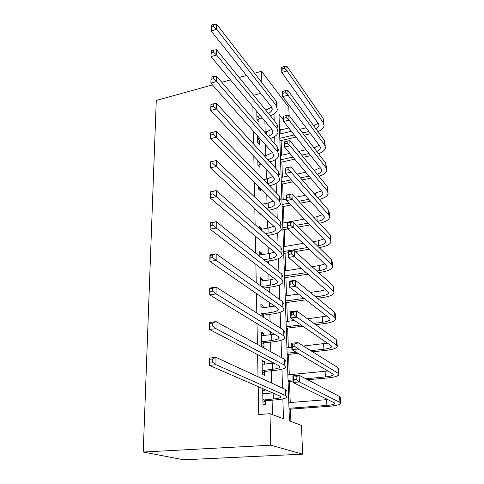 <?xml version="1.0" encoding="UTF-8"?>
<svg xmlns="http://www.w3.org/2000/svg" width="484" height="484" viewBox="0 0 484 484"><rect width="100%" height="100%" fill="white"/><g stroke="black" fill="none" stroke-linecap="round" stroke-linejoin="round"><path stroke-width="0.73" d="M283.527 120.111L278.984 114.369L289.426 420.923L301.478 425.394L302.627 454.161L183.787 459.8L143.228 452.044L156.272 100.448L212.44 84.9M261.838 82.625L261.56 71.299L288.797 107.345L289.117 115.482M280.895 133.772L280.762 129.918L288.779 128.006M290.896 421.467L290.467 409.143M290.237 402.519L289.505 381.38M289.275 374.725L288.567 354.373M288.331 347.687L287.653 328.079M287.417 321.376L286.758 302.482M286.528 295.754L285.893 277.55M285.657 270.804L285.052 253.253M284.816 246.495L284.229 229.573M283.993 222.803L283.424 206.487M283.188 199.71L282.638 183.968M282.402 177.186L281.876 162.001M281.64 155.213L281.131 140.566M280.762 129.918L279.462 128.327M252.878 106.68L253.108 118.677M253.344 131.103L253.586 144.008M253.822 156.229L254.088 170.09M254.312 182.093L254.596 196.958M254.82 208.719L255.128 224.643M255.346 236.138L255.673 253.186M255.885 264.403L256.23 282.626M256.441 293.534L256.81 313.009M257.01 323.59L257.409 344.384M257.603 354.603L258.026 376.788M258.214 386.619L258.746 414.522L269.987 413.705L283.479 418.714L282.862 398.907M272.462 414.625L272.087 400.189M271.905 393.069L271.893 392.56M271.645 383.074L271.33 370.726M271.143 363.569L271.094 361.651M270.84 351.777L270.586 342.115M270.405 334.916L270.32 331.673M270.054 321.443L269.872 314.31M269.685 307.086L269.57 302.591M269.298 292.027L269.177 287.284M268.989 280.036L268.838 274.368M268.559 263.496L268.493 261.003M268.305 253.737L268.13 246.961M267.846 235.799L267.833 235.442M267.646 228.158L267.446 220.335M267.005 203.268L266.775 194.459M266.382 179.038L266.127 169.303M265.77 155.449L265.498 144.831M265.178 132.465L264.881 121.024M256.768 111.326L256.943 119.572L258.964 121.95L258.898 119.064M257.282 135.55L257.421 142.084L259.466 144.359L259.4 141.401M257.809 160.47L257.911 165.183L259.981 167.355L259.914 164.318M258.353 186.104L258.414 188.899L260.507 190.956L260.446 188.179M258.916 212.482L258.934 213.25L261.051 215.192L261.033 214.436M261.366 229.301L261.342 228.055L259.206 226.173L259.255 228.26M261.941 254.802L261.904 253.307L259.745 251.547L259.854 256.532M262.528 281.016L262.485 279.256L260.301 277.635L260.471 285.681M263.133 307.975L263.084 305.93L260.87 304.454L261.112 315.749M263.338 317.165L263.296 315.435M263.75 335.708L263.701 333.373L261.457 332.048L261.747 345.576L263.998 346.822L263.919 343.144M264.391 364.252L264.331 361.602L262.062 360.441L262.358 374.368L264.639 375.451L264.554 371.664M265.05 393.649L264.984 390.667L262.685 389.674L262.987 404.019L265.299 404.92L265.214 401.024M269.987 413.705L270.762 445.195L143.228 452.044M253.604 95.251L260.725 93.376M261.56 71.299L254.578 73.235M246.501 75.468L239.163 77.5M230.475 79.908L221.823 82.298M270.762 445.195L302.627 454.161M282.523 388.095L281.936 369.189M281.579 357.688L281.035 340.337M280.659 328.194L280.163 312.313M279.764 299.56L279.316 285.076M278.899 271.76L278.488 258.595M278.058 244.759L277.683 232.846M277.241 218.514L276.902 207.793M276.443 193.001L276.146 183.406M275.668 168.184L275.402 159.666M274.918 144.038L274.682 136.542M274.186 120.54L273.98 114.012M259.418 228.412L261.342 228.055M259.793 253.658L261.904 253.307M260.344 279.583L262.485 279.256M260.912 306.227L263.084 305.93M261.493 333.639L263.701 333.373M262.092 361.838L264.331 361.602M262.709 390.866L264.984 390.667M256.877 116.68L260.344 115.603M265.486 109.85L265.728 109.789C268.293 109.112 270.145 108.071 271.282 106.662M257.246 111.901L256.774 111.846M262.346 117.993L259.442 118.719L257.349 120.05M268.342 113.365C270.514 112.348 271.784 111.096 272.165 109.596L271.451 106.873L211.133 30.958L211.369 25.095L211.357 27.122L213.565 26.432L213.571 24.406L211.369 25.095M213.571 24.406L216.644 24.2L276.158 101.138L277.199 105.185M216.644 24.2L216.632 29.252L276.31 105.639L277.35 109.656C276.679 112.234 274.349 114.297 270.368 115.845M213.565 26.432L216.632 29.252L211.133 30.958L211.357 27.122M257.428 116.329L259.442 118.719M310.553 133.717L304.267 135.175M295.996 137.105L279.885 140.856M279.655 134.062L291.38 131.285M299.753 129.307L306.112 127.8M279.8 138.309L294.26 134.921M302.573 132.973L308.883 131.491M313.783 125.894L318.055 123.202M316.215 129.228L319.059 125.955L318.545 123.88L281.785 72.431L281.609 67.675L282.154 67.131L282.226 69.037L284.338 68.456L284.265 66.55L282.154 67.131M284.265 66.55L286.873 66.229L323.082 118.374L323.832 121.448M286.873 66.229L287.06 70.991L323.342 122.742L324.092 125.792C323.602 128.109 321.564 130.057 317.97 131.636M284.338 68.456L287.06 70.991L281.785 72.431L282.226 69.037M257.355 139.114L259.739 138.333M265.002 132.507L271.833 129.331M261.771 140.626L259.95 141.056L257.742 142.441M268.197 136.222C270.846 135.236 272.395 133.929 272.849 132.301L272.129 129.688L210.994 56.628L211.236 50.735L211.224 52.823L213.462 52.157L213.468 50.07L211.236 50.735M213.468 50.07L216.59 49.773L276.902 123.88L277.949 127.77M216.59 49.773L216.584 54.982L277.054 128.502L278.1 132.362C277.338 135.024 274.712 137.093 270.211 138.569M213.462 52.157L216.584 54.982L210.994 56.628L211.224 52.823M257.911 138.763L259.95 141.056M257.845 162.134L258.94 161.668M264.331 155.769L266.926 155.183L272.371 152.599M261.003 163.858L258.135 165.419M267.876 159.653C271.107 158.722 273 157.373 273.551 155.612L272.831 153.113L210.849 83.109L211.097 77.192L211.084 79.34L213.359 78.704L213.365 76.551L211.097 77.192M213.365 76.551L216.536 76.151L277.665 147.239L278.717 150.96M216.536 76.151L216.529 81.53L277.822 151.982L278.875 155.673C278.004 158.425 275.009 160.488 269.903 161.868M213.359 78.704L216.529 81.53L210.849 83.109L211.084 79.34M258.408 161.783L260.471 163.973M267.325 183.66L267.682 183.587C271.427 182.734 273.623 181.391 274.277 179.552L273.545 177.18L210.703 110.443L210.951 104.496L210.939 106.716L213.25 106.105L213.256 103.885L210.951 104.496M263.429 179.661L267.555 178.79L272.897 176.491M213.256 103.885L216.481 103.382L216.469 108.93L278.609 176.103L279.673 179.612C278.693 182.389 275.378 184.416 269.727 185.687L269.376 185.759M260.235 187.967L258.529 189.008M216.481 103.382L278.451 171.227L279.51 174.772M213.25 106.105L216.469 108.93L210.703 110.443L210.939 106.716M310.71 155.654L303.42 157.264M294.732 159.175L280.617 162.279M280.387 155.491L289.843 153.374M298.64 151.401L306.027 149.75M280.532 159.841L292.971 157.088M301.701 155.152L309.028 153.531M314.074 147.922L319.18 145.2M316.79 151.456C318.847 150.482 320.021 149.332 320.311 148.007L319.797 146.017L282.668 96.588L282.487 91.7L283.043 91.27L283.116 93.23L285.264 92.674L285.191 90.708L283.043 91.27M285.191 90.708L287.829 90.302L324.395 140.445L325.309 146.192M287.829 90.302L288.022 95.203L324.655 144.928L325.405 147.85C324.855 150.228 322.556 152.182 318.526 153.712M285.264 92.674L288.022 95.203L282.668 96.588L283.116 93.23M310.716 178.16L302.228 179.915M293.05 181.815L281.361 184.235M281.131 177.453L287.847 176.037M297.146 174.071L305.749 172.256M314.195 170.471L320.311 167.76M281.283 181.911L291.265 179.83M300.479 177.906L309.01 176.128M317.256 174.228C319.791 173.26 321.237 172.056 321.594 170.622L321.08 168.722L283.576 121.448L283.388 116.42L283.963 116.106L284.035 118.126L286.213 117.594L286.135 115.573L283.963 116.106M286.135 115.573L288.809 115.083L325.738 163.084L326.664 168.892M288.809 115.083L289.008 120.123L326.01 167.682L326.76 170.477C326.119 172.915 323.524 174.863 318.968 176.327M286.213 117.594L289.008 120.123L283.576 121.448L284.035 118.126M310.522 201.241L300.576 203.165M290.83 205.053L282.13 206.741M281.9 199.965L286.413 199.069M295.143 197.345L305.229 195.348M314.122 193.594L321.449 190.902M282.057 204.532L289.008 203.177M298.803 201.265L308.798 199.317M317.552 197.545C320.68 196.619 322.465 195.379 322.913 193.824L322.398 192.027L284.507 147.039L284.32 141.86L284.907 141.679L284.979 143.76L287.193 143.246L287.115 141.171L284.907 141.679M287.115 141.171L289.825 140.584L327.117 186.316L327.868 188.996L328.055 192.184M289.825 140.584L290.031 145.775L327.396 191.035L328.146 193.691C327.396 196.195 324.437 198.131 319.259 199.505M287.193 143.246L290.031 145.775L284.507 147.039L284.979 143.76M266.521 208.308L268.324 207.957C272.123 207.158 274.355 205.888 275.021 204.151L274.283 201.907L210.552 138.666L210.582 132.949L210.788 134.988L213.142 134.413L213.148 132.114L210.8 132.695M262.219 204.212L268.197 203.032L273.393 201.023M213.148 132.114L216.427 131.503L216.415 137.232L279.419 200.896L280.49 204.206C279.486 206.831 276.122 208.743 270.399 209.941L268.602 210.292M259.406 212.936L258.934 213.22M216.427 131.503L279.256 195.881L280.321 199.233M213.142 134.413L216.415 137.232L210.552 138.666L210.788 134.988M310.062 224.927L298.332 227.038M287.883 228.92L282.916 229.809M282.686 223.045L304.382 219.052M313.795 217.316L316.929 216.741L322.58 214.636M282.844 227.728L287.429 226.899M296.523 225.254L308.314 223.112M317.631 221.418C321.479 220.577 323.693 219.319 324.268 217.643L323.748 215.943L285.475 173.393L285.276 168.063L290.866 166.853L328.533 210.165L329.277 212.7L329.483 216.094M288.119 167.531L285.875 168.015L285.953 170.156L288.204 169.672L288.119 167.531L290.866 166.853L291.078 172.201L328.817 215.011L329.568 217.516C328.678 220.093 325.272 222.005 319.337 223.251M288.204 169.672L291.078 172.201L285.475 173.393L285.953 170.156M285.875 168.015L285.276 168.063M265.389 233.645L268.989 232.998C272.843 232.247 275.106 231.062 275.783 229.434L275.045 227.329L210.395 167.827L210.425 161.916L210.637 164.203L213.027 163.659L213.033 161.281L210.649 161.831M260.598 229.446L268.856 227.934L273.853 226.228M213.033 161.281L216.366 160.555L216.354 166.478L280.254 226.379L281.325 229.483C280.309 231.945 276.89 233.742 271.082 234.861L267.501 235.502M216.366 160.555L280.085 221.224L281.156 224.37M213.027 163.659L216.354 166.478L210.395 167.827L210.637 164.203M317.401 245.884L318.46 245.709C322.622 244.94 325.018 243.736 325.653 242.091L325.139 240.494L286.467 200.551L286.268 195.052L291.943 193.915L292.161 199.426L330.282 239.622L331.026 241.97C330.064 244.462 326.452 246.277 320.184 247.421L319.131 247.596M309.246 249.236L295.27 251.559M288.373 252.702L283.721 253.477M283.491 246.719L303.093 243.385M313.142 241.679L318.2 240.82L323.693 238.999M283.654 251.529L307.467 247.548M289.154 194.695L286.879 195.155L286.958 197.363L289.238 196.909L289.154 194.695L291.943 193.915L329.985 234.649L330.729 237.027L330.947 240.639M289.238 196.909L292.161 199.426L286.467 200.551L286.958 197.363M286.879 195.155L286.268 195.052M263.816 259.702L269.667 258.74C273.575 258.039 275.874 256.937 276.57 255.425L275.826 253.465L210.231 197.974L210.268 191.864L216.306 190.587L280.938 247.282L282.015 250.216M259.817 254.911L269.534 253.531L274.247 252.134M212.918 191.446L210.492 191.954L210.479 194.411L212.906 193.903L212.918 191.446L216.306 190.587L216.294 196.716L281.107 252.581L282.19 255.473C281.15 257.76 277.683 259.43 271.79 260.465L265.964 261.421M212.906 193.903L216.294 196.716L210.231 197.974L210.479 194.411M316.808 271.01L319.773 270.556C323.99 269.848 326.428 268.729 327.081 267.198L326.567 265.716L287.49 228.539L287.284 222.876L293.05 221.817L293.274 227.498L331.782 264.911L332.526 267.089C331.54 269.4 327.868 271.088 321.515 272.147L318.563 272.595M307.927 274.21L284.55 277.755M284.32 271.01L301.205 268.384M312.035 266.696L319.507 265.534L324.77 264.01M284.489 275.947L306.124 272.643M290.225 222.707L287.907 223.13L287.992 225.405L290.309 224.981L290.225 222.707L293.05 221.817L331.479 259.799L332.224 262.013L332.454 265.855M290.309 224.981L293.274 227.498L287.49 228.539L287.992 225.405M287.907 223.13L287.284 222.876M261.614 286.504L270.368 285.203C274.337 284.562 276.673 283.545 277.374 282.154L276.624 280.357L210.068 229.156L210.098 222.834L216.239 221.654L281.809 274.089L282.898 276.8M260.374 281.089L270.229 279.849L274.549 278.754M212.797 222.646L210.328 223.118L210.316 225.659L212.785 225.187L212.797 222.646L216.239 221.654L216.227 227.994L281.99 279.546L283.079 282.202C282.015 284.308 278.494 285.838 272.516 286.794L263.804 288.077M212.785 225.187L216.227 227.994L210.068 229.156L210.316 225.659M315.701 296.825L321.122 296.075C325.399 295.428 327.874 294.399 328.545 292.995L328.031 291.634L288.543 257.409L288.331 251.559L294.193 250.585L294.423 256.447L333.325 290.896L334.069 292.899C333.053 295.016 329.326 296.565 322.876 297.539L317.486 298.277M305.9 299.862L285.397 302.669M285.167 295.948L298.465 294.072M310.274 292.409L320.85 290.914L325.786 289.686M285.342 301.012L304.061 298.428M291.326 251.589L288.972 251.982L289.063 254.33L291.416 253.937L291.326 251.589L294.193 250.585L333.01 285.639L333.754 287.678L334.002 291.761M291.416 253.937L294.423 256.447L288.543 257.409L289.063 254.33M288.972 251.982L288.331 251.559M261.076 314.007L271.088 312.422C275.112 311.847 277.483 310.928 278.203 309.663L277.453 308.03L209.893 261.427L209.929 254.887L216.173 253.804L282.71 301.683L283.805 304.146M260.949 308.012L274.7 306.13M212.67 254.941L210.159 255.37L210.147 258.002L212.657 257.573L212.67 254.941L216.173 253.804L216.16 260.368L282.898 307.298L283.993 309.712C282.904 311.617 279.328 313.003 273.26 313.862L263.907 315.096L261.868 316.233M212.657 257.573L216.16 260.368L209.893 261.427L210.147 258.002M261.687 313.668L263.907 315.096M210.159 255.37L209.929 254.887M313.826 323.36L322.507 322.296C326.851 321.709 329.362 320.777 330.052 319.507L329.537 318.272L289.632 287.193L289.414 281.156L295.367 280.272L295.609 286.322L334.91 317.607L335.648 319.422C334.607 321.34 330.82 322.743 324.28 323.621L315.641 324.667M302.827 326.234L286.268 328.249M286.038 321.545L294.466 320.487M307.564 318.841L326.7 316.064M286.219 326.748L300.945 324.939M292.463 281.392L290.073 281.748L290.164 284.175L292.554 283.818L292.463 281.392L295.367 280.272L334.589 312.204L335.333 314.055L335.587 318.393M292.554 283.818L295.609 286.322L289.632 287.193L290.164 284.175M290.073 281.748L289.414 281.156M261.669 341.879L271.833 340.434C275.916 339.919 278.324 339.102 279.062 337.977L278.3 336.525L209.711 294.847L209.747 288.071L216.106 287.103L283.642 330.088L284.737 332.296M261.535 335.708L274.609 334.281M212.536 288.391L209.983 288.779L209.965 291.501L212.524 291.114L212.536 288.391L216.106 287.103L216.094 293.903L283.83 335.872L284.931 338.02C283.818 339.72 280.188 340.954 274.029 341.716L264.536 342.811L261.723 344.354M212.524 291.114L216.094 293.903L209.711 294.847L209.965 291.501M262.286 341.535L264.536 342.811M209.983 288.779L209.747 288.071M310.77 350.652L323.929 349.242C328.34 348.722 330.893 347.893 331.601 346.762L331.092 345.667L290.757 317.934L290.527 311.708L296.589 310.909L296.837 317.159L336.543 345.074L337.281 346.689C336.211 348.401 332.357 349.642 325.72 350.416L312.622 351.814M298.108 353.356L287.163 354.518M286.933 347.839L291.828 347.3M303.383 346.03L327.438 343.156M287.115 353.187L296.178 352.213M293.637 312.168L291.205 312.483L291.295 314.987L293.734 314.673L293.637 312.168L296.589 310.909L336.211 339.52L336.949 341.172L337.227 345.776M293.734 314.673L296.837 317.159L290.757 317.934L291.295 314.987M291.205 312.483L290.527 311.708M262.28 370.562L272.595 369.268C276.739 368.826 279.189 368.112 279.94 367.138L279.177 365.874L209.524 329.477L209.566 322.453L216.039 321.606L284.598 359.352L285.705 361.276M262.14 364.21L274.113 363.23M212.403 323.052L209.802 323.397L209.784 326.216L212.391 325.883L212.403 323.052L216.039 321.606L216.021 328.654L284.792 365.311L285.899 367.181C284.761 368.657 281.071 369.728 274.821 370.387L265.184 371.331L262.328 372.868M212.391 325.883L216.021 328.654L209.524 329.477L209.784 326.216M262.909 370.224L265.184 371.331M209.802 323.397L209.566 322.453M305.749 378.736L325.393 376.945C329.87 376.498 332.466 375.784 333.192 374.798L332.683 373.848L291.919 349.69L291.683 343.253L297.841 342.563L298.102 349.018L338.219 373.333L338.951 374.737C337.85 376.225 333.936 377.302 327.196 377.968L307.649 379.74M293.062 381.059L288.083 381.507M287.853 374.858L327.868 370.992M288.041 380.351L293.02 379.898M294.853 343.955L292.378 344.227L292.469 346.816L294.95 346.538L294.853 343.955L297.841 342.563L337.88 367.616L338.612 369.062L338.909 373.944M294.95 346.538L298.102 349.018L291.919 349.69L292.469 346.816M292.378 344.227L291.683 343.253M262.909 400.099L273.381 398.967C277.592 398.598 280.079 397.999 280.847 397.183L280.079 396.118L209.33 365.384L209.372 358.099L215.961 357.38L285.584 389.505L286.691 391.139M262.77 393.559L272.873 392.984M212.258 359.007L209.614 359.291L209.596 362.22L212.246 361.935L212.258 359.007L215.961 357.38L215.949 364.694L285.784 395.646L286.897 397.219C285.735 398.459 281.978 399.354 275.632 399.905L265.849 400.691L262.951 402.216M212.246 361.935L215.949 364.694L209.33 365.384L209.596 362.22M263.544 399.76L265.849 400.691M209.614 359.291L209.372 358.099M288.996 408.278L326.9 405.447C331.443 405.072 334.087 404.473 334.831 403.65L334.323 402.845L293.116 382.499L292.874 375.85L299.142 375.263L299.408 381.936L339.95 402.422L340.675 403.602C339.544 404.842 335.557 405.743 328.721 406.306L289.027 409.246M288.803 402.634L327.71 399.584M296.105 376.8L293.588 377.036L293.685 379.71L296.208 379.48L296.105 376.8L299.142 375.263L339.599 396.535L340.331 397.763L340.639 402.93M296.208 379.48L299.408 381.936L293.116 382.499L293.685 379.71M293.588 377.036L292.874 375.85M265.728 109.789L265.734 110.158M276.158 101.138L276.31 105.639M323.082 118.374L323.342 122.742M266.321 132.192L266.369 134.104M276.902 123.88L277.054 128.502M266.926 155.183L267.023 158.716M277.665 147.239L277.822 151.982M267.555 178.79L267.682 183.587M278.451 171.227L278.609 176.103M324.395 140.445L324.655 144.928M314.479 170.41L314.503 170.852M325.738 163.084L326.01 167.682M315.689 193.279L315.81 195.536M327.117 186.316L327.396 191.035M268.197 203.032L268.324 207.957M279.256 195.881L279.419 200.896M316.929 216.741L317.147 220.904M328.533 210.165L328.817 215.011M268.856 227.934L268.989 232.998M280.085 221.224L280.254 226.379M318.2 240.82L318.46 245.709M329.985 234.649L330.282 239.622M269.534 253.531L269.667 258.74M280.938 247.282L281.107 252.581M319.507 265.534L319.773 270.556M331.479 259.799L331.782 264.911M270.229 279.849L270.368 285.203M281.809 274.089L281.99 279.546M320.85 290.914L321.122 296.075M333.01 285.639L333.325 290.896M270.943 306.916L271.088 312.422M282.71 301.683L282.898 307.298M322.229 316.996L322.507 322.296M334.589 312.204L334.91 317.607M271.681 334.765L271.833 340.434M283.642 330.088L283.83 335.872M323.645 343.791L323.929 349.242M336.211 339.52L336.543 345.074M272.444 363.436L272.595 369.268M284.598 359.352L284.792 365.311M325.097 371.343L325.393 376.945M337.88 367.616L338.219 373.333M273.224 393.141L273.381 398.967M285.584 389.505L285.784 395.646M326.597 399.681L326.9 405.447M339.599 396.535L339.95 402.422M272.117 108.138L272.165 109.596M318.992 124.787L319.059 125.955M272.807 130.904L272.849 132.301M273.514 154.275L273.551 155.612M274.24 178.287L274.277 179.552M320.245 146.888L320.311 148.007M321.533 169.557L321.594 170.622M322.858 192.813L322.913 193.824M274.985 202.953L275.021 204.151M324.213 216.687L324.268 217.643M275.747 228.309L275.783 229.434M325.605 241.195L325.653 242.091M276.533 254.378L276.57 255.425M327.033 266.369L327.081 267.198M277.344 281.192L277.374 282.154M328.503 292.233L328.545 292.995M278.179 308.792L278.203 309.663M330.015 318.817L330.052 319.507M279.038 337.203L279.062 337.977M331.564 346.151L331.601 346.762M279.921 366.461L279.94 367.138M333.161 374.265L333.192 374.798M280.829 396.614L280.847 397.183M334.807 403.202L334.831 403.65"/></g></svg>
